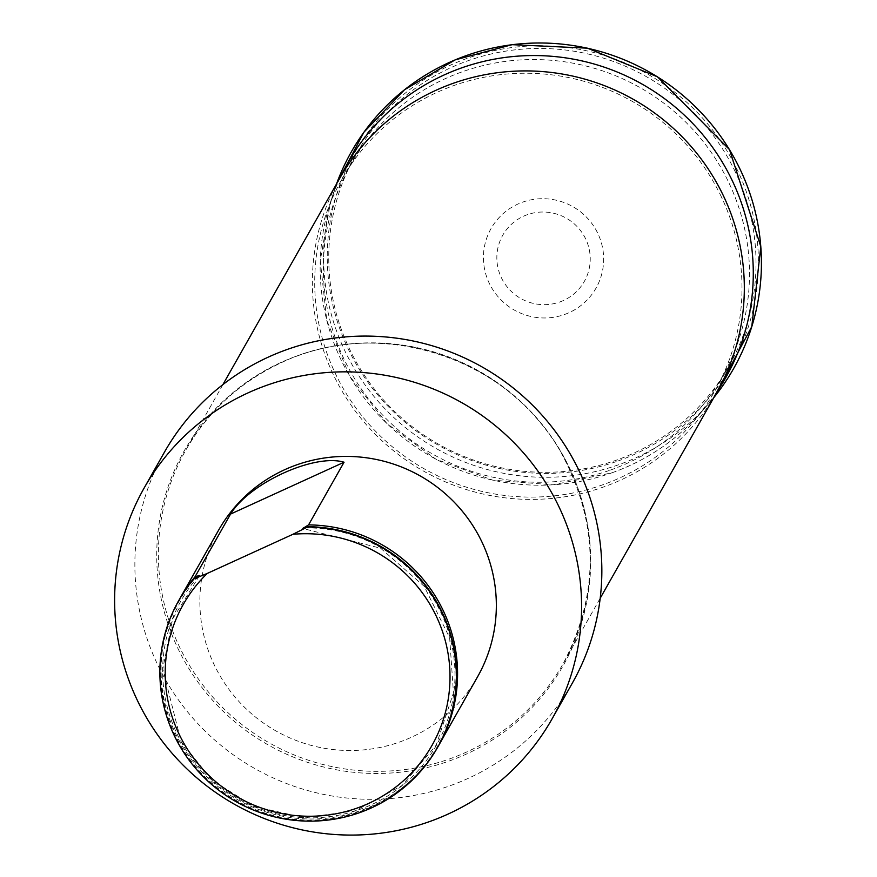 <?xml version="1.0" encoding="UTF-8"?>
<svg xmlns="http://www.w3.org/2000/svg" width="877" height="877" viewBox="0 0 877 877"><rect width="100%" height="100%" fill="white"/><g stroke="black" fill="none" stroke-linecap="round" stroke-linejoin="round"><path stroke-width="0.66" stroke-dasharray="4.38 3.29" d="M559.789 301.984A46.876 46.152 -150.5 0 0 573.328 223.065A46.876 46.152 -150.5 0 0 497.5 249.978A46.876 46.152 -150.5 0 0 559.789 301.984M564.459 314.525A60.349 59.417 -150.5 0 0 581.9 212.925A60.349 59.417 -150.5 0 0 484.268 247.566A60.349 59.417 -150.5 0 0 564.459 314.525M477.581 676.781A148.794 146.492 29.5 0 1 411.598 737.173A148.794 146.492 29.5 0 1 239.881 702.51A148.794 146.492 29.5 0 1 218.625 530.136M721.409 196.963A214.448 211.127 -150.5 0 0 535.398 73.46A214.448 211.127 -150.5 0 0 341.745 179.489A214.448 211.127 -150.5 0 0 424.315 468.877A214.448 211.127 -150.5 0 0 714.952 390.835A214.448 211.127 -150.5 0 0 721.409 196.963M339.706 178.338A216.783 213.429 -150.5 0 0 423.185 470.883A216.783 213.429 -150.5 0 0 716.991 391.986M164.416 452.214A234.367 230.739 -150.5 0 0 254.659 768.471A234.367 230.739 -150.5 0 0 572.297 683.183M179.336 599.528A148.794 146.492 -150.5 0 0 237.141 799.418A148.794 146.492 -150.5 0 0 438.292 746.163M437.689 747.237A148.794 146.492 29.5 0 1 236.121 801.216A148.794 146.492 29.5 0 1 178.733 600.592M735.441 172.188A214.448 211.127 -150.5 0 0 549.43 48.684A214.448 211.127 -150.5 0 0 355.777 154.714A214.448 211.127 -150.5 0 0 349.331 348.586A214.448 211.127 -150.5 0 0 535.332 472.089A214.448 211.127 -150.5 0 0 728.984 366.06A214.448 211.127 -150.5 0 0 735.441 172.188M340.309 177.286A217.375 214.01 -150.5 0 0 330.563 201.853L336.527 183.973A219.721 216.312 -150.5 0 0 334.137 190.879A219.721 216.312 -150.5 0 0 391.186 415.018A219.721 216.312 -150.5 0 0 618.68 464.722A219.721 216.312 -150.5 0 0 709.098 403.212A219.721 216.312 -150.5 0 0 713.812 397.61L701.534 411.927A217.375 214.01 -150.5 0 0 717.583 390.934M617.836 461.061A216.389 213.034 -150.5 0 0 680.366 96.755A216.389 213.034 -150.5 0 0 330.3 220.96A216.389 213.034 -150.5 0 0 617.836 461.061M612.069 472.769A217.375 214.01 -150.5 0 0 701.534 411.927C677.033 439.859 647.204 460.151 612.036 472.791L553.058 484.817L492.819 480.179L436.001 459.241L386.998 423.635L349.627 376.112L326.781 320.368L320.258 260.743L330.563 201.853A217.375 214.01 -150.5 0 0 386.998 423.591A217.375 214.01 -150.5 0 0 612.069 472.769M610.556 470.017A213.867 210.546 -150.5 0 0 672.352 109.954A213.867 210.546 -150.5 0 0 326.376 232.712A213.867 210.546 -150.5 0 0 610.556 470.017M281.857 362.289A216.783 213.429 29.5 0 1 302.872 353.99A216.783 213.429 29.5 0 1 539.574 421.322A216.783 213.429 29.5 0 1 563.001 663.922A216.783 213.429 29.5 0 1 269.195 742.819A216.783 213.429 29.5 0 1 185.716 450.274A216.783 213.429 29.5 0 1 281.857 362.289M280.772 362.541A217.792 214.416 -150.5 0 0 250.373 733.687A217.792 214.416 -150.5 0 0 589.969 578.535A217.792 214.416 -150.5 0 0 280.772 362.541M304.56 527.899A146.711 144.442 29.5 0 1 451.458 706.325A146.711 144.442 29.5 0 1 242.896 801.403A146.711 144.442 29.5 0 1 198.542 576.233M306.292 527.209A148.191 145.9 29.5 0 1 452.302 708.09A148.191 145.9 29.5 0 1 242.589 803.902A148.191 145.9 29.5 0 1 195.385 577.877M222.911 384.586L185.716 450.274C208.298 411.072 240.243 381.846 281.528 362.607C378.119 315.764 507.049 356.533 560.118 450.942C599.155 522.078 600.12 593.071 563.001 663.922L600.197 598.235M199.55 575.575L172.637 618.943L162.793 669.107L181.111 741.58L211.828 779.982L253.519 806.292L304.078 817.649L355.218 810.852L402.028 785.551L436.231 745.066L453.453 692.874L449.649 637.809L424.128 586.253L380.607 548.235L302.795 528.469M355.777 154.714L341.745 179.489M728.984 366.06L714.952 390.835"/><path stroke-width="1.32" d="M248.103 392.852A234.367 230.739 -150.5 0 0 144.168 487.974A234.367 230.739 -150.5 0 0 234.411 804.242A234.367 230.739 -150.5 0 0 552.039 718.943A234.367 230.739 -150.5 0 0 518.559 447.445A234.367 230.739 -150.5 0 0 248.103 392.852M178.733 600.592A148.794 146.492 29.5 0 1 178.831 600.416A148.794 146.492 29.5 0 1 194.047 578.546L199.123 575.586L195.056 576.759A148.794 146.492 -150.5 0 0 179.84 598.629L218.625 530.136A148.794 146.492 29.5 0 1 233.841 508.265A148.794 146.492 29.5 0 1 431.769 483.183A148.794 146.492 29.5 0 1 477.581 676.781L438.807 745.275A148.794 146.492 -150.5 0 0 308.561 524.895L302.795 528.469M600.197 598.235L716.991 391.986A216.783 213.429 -150.5 0 0 693.575 149.386A216.783 213.429 -150.5 0 0 456.862 82.054A216.783 213.429 -150.5 0 0 339.706 178.338L222.911 384.586M552.039 718.943L572.297 683.183A234.367 230.739 -150.5 0 0 538.818 411.686A234.367 230.739 -150.5 0 0 268.351 357.092A234.367 230.739 -150.5 0 0 164.416 452.214L144.168 487.974M344.058 462.223C314.459 453.288 249.43 483.074 230.552 514.075L344.058 462.223L308.561 524.895M179.84 598.629A148.794 146.492 -150.5 0 0 179.336 599.528M438.292 746.163A148.794 146.492 -150.5 0 0 438.807 745.275M195.056 576.759L230.552 514.075M304.56 527.899A146.711 144.442 29.5 0 0 303.453 527.921L307.553 526.682A148.794 146.492 29.5 0 1 437.787 747.061A148.794 146.492 29.5 0 1 437.689 747.237M307.553 526.682L307.345 527.044A148.794 146.492 29.5 0 1 437.59 747.412A148.794 146.492 29.5 0 1 235.924 801.567A148.794 146.492 29.5 0 1 178.623 600.778A148.794 146.492 29.5 0 1 193.839 578.908L194.047 578.546M199.55 575.575L199.123 575.586A146.711 144.442 29.5 0 0 198.542 576.233M207.246 573.437L292.929 534.29A142.94 140.726 29.5 0 1 447.336 704.099A142.94 140.726 29.5 0 1 240.397 798.629A142.94 140.726 29.5 0 1 207.246 573.437L193.839 578.908M307.345 527.044L292.929 534.29M713.812 397.61A219.721 216.312 -150.5 0 0 649.112 71.914A219.721 216.312 -150.5 0 0 336.527 183.962L363.944 132.186L404.45 89.805L455.075 59.899L512.113 44.672L587.458 48.169L657.476 76.814L729.532 149.671L760.819 246.612L751.764 326.704L713.812 397.61M717.583 390.934A217.375 214.01 -150.5 0 0 642.183 84.159A217.375 214.01 -150.5 0 0 340.309 177.286"/></g></svg>
